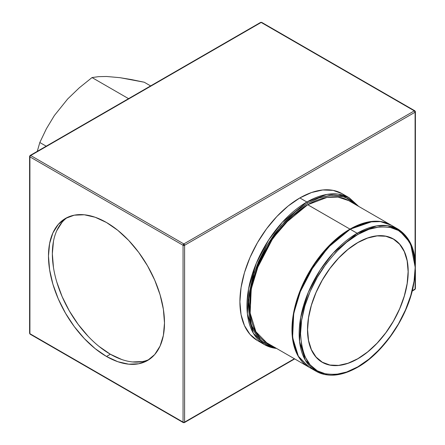 <?xml version="1.0" encoding="UTF-8"?>
<svg xmlns="http://www.w3.org/2000/svg" width="445" height="445" viewBox="0 0 445 445"><rect width="100%" height="100%" fill="white"/><g stroke="black" fill="none" stroke-linecap="round" stroke-linejoin="round"><path stroke-width="0.67" d="M98.573 76.657L106.578 76.484L119.927 77.675L131.536 79.594L144.236 82.225L150.616 85.913L144.236 82.225L119.927 77.675L106.578 76.484L98.573 76.657L92.026 77.564L128.549 98.651L92.026 77.564L98.573 76.657M276.545 348.424A84.767 48.944 -60 0 1 264.497 344.63A84.767 48.944 -60 0 1 251.503 276.701A84.767 48.944 -60 0 1 306.883 202.002L299.841 197.942A84.767 48.944 120 0 0 244.466 272.64A84.767 48.944 120 0 0 257.46 340.564A84.767 48.944 120 0 0 261.126 342.344M357.852 242.592L357.852 242.592A71.094 41.046 -60 0 1 393.397 239.071A71.094 41.046 -60 0 1 404.299 296.042A71.094 41.046 -60 0 1 357.852 358.692A71.094 41.046 -60 0 1 322.302 362.213A71.094 41.046 -60 0 1 311.405 305.242A71.094 41.046 -60 0 1 357.852 242.592L348.04 249.372L338.612 258.117L329.917 268.502L322.302 280.122L316.05 292.526L311.405 305.242L308.541 317.786L307.578 329.667L308.541 340.436L311.405 349.675L316.05 357.029L322.302 362.213L329.917 365.039L338.612 365.384L348.04 363.242L357.852 358.692L367.659 351.917L377.087 343.167L385.782 332.788L393.397 321.168L399.649 308.763L404.294 296.042L407.158 283.504L408.121 271.617L407.158 260.853L404.294 251.614L399.649 244.261L393.397 239.071L385.782 236.251L377.087 235.906L367.659 238.047L357.852 242.592M319.466 360.428A71.094 41.046 120 0 0 321.529 361.768L319.477 360.439M395.449 240.4A71.206 41.112 120 0 0 393.063 238.759M357.852 358.781L348.029 363.337L338.584 365.484L329.878 365.134L322.247 362.308L315.983 357.113L311.333 349.748L308.468 340.497L307.501 329.712L308.468 317.813L311.333 305.253L315.983 292.515L322.247 280.089L329.878 268.452L338.584 258.055L348.029 249.295L357.852 242.503A71.206 41.112 -60 0 1 393.452 238.976A71.206 41.112 -60 0 1 404.366 296.036A71.206 41.112 -60 0 1 357.852 358.781A71.206 41.112 -60 0 1 322.247 362.308A71.206 41.112 -60 0 1 311.333 305.253A71.206 41.112 -60 0 1 357.852 242.503L367.676 237.953L377.121 235.806L385.826 236.15L393.452 238.976L399.716 244.172L404.366 251.536L407.231 260.792L408.199 271.572L407.231 283.476L404.366 296.036L399.716 308.774L393.452 321.201L385.826 332.838L377.121 343.234L367.676 351.995L357.852 358.781M327.943 247.17L338.812 237.09L350.137 229.231L357.151 233.258A0.985 0.567 60 0 1 357.852 234.465C367.809 227.834 379.274 225.626 392.24 227.851C406.146 231.311 413.789 244.544 415.163 267.556C415.391 289.89 404.544 316.473 392.24 333.733C379.274 350.921 367.809 361.952 357.852 366.819A0.985 0.567 60 0 1 357.647 367.27A0.985 0.567 -120 0 0 357.852 366.819C347.89 373.455 336.426 375.663 323.465 373.438C309.553 369.979 301.916 356.74 300.536 333.733C300.314 311.4 311.155 284.817 323.465 267.556C336.426 250.363 347.89 239.332 357.852 234.465A0.985 0.567 -120 0 0 357.151 233.258L333.338 252.916L320.111 270.082L308.313 292.304L300.692 317.491L299.574 341.582L305.337 360.266L316.139 371.286A82.036 47.365 -60 0 1 303.562 305.548A82.036 47.365 -60 0 1 357.151 233.258L350.187 229.236A82.036 47.365 120 0 0 296.593 301.526A82.036 47.365 120 0 0 309.169 367.264A82.036 47.365 120 0 0 312.802 369.016L309.169 367.264L298.373 356.245L292.604 337.56L293.722 313.469L301.343 288.282L313.147 266.054L326.369 248.894L350.187 229.236L333.889 241.323L315.344 262.745L298.984 294.24L293.956 312.168L292.176 329.667L293.294 315.933L296.587 301.482L301.944 286.825L309.147 272.524L317.93 259.135M357.151 367.225A82.036 47.365 -60 0 1 316.139 371.286C327.809 377.599 341.649 376.264 357.647 367.27A0.985 0.567 60 0 1 357.151 367.225M312.507 368.783L315.822 369.901M295.536 350.271L293.222 341.988L292.109 329.578L293.222 315.889L296.52 301.437L301.871 286.78L309.075 272.485L317.852 259.096L327.87 247.131L338.74 237.052L350.037 229.242L372.415 221.504L361.34 223.991L349.97 229.114L338.734 237.046L327.865 247.125L317.852 259.09L309.069 272.479L301.866 286.78L296.509 301.437L293.216 315.889L292.104 329.584L293.216 341.994L296.598 352.829L292.398 336.186L293.233 315.772L298.89 294.245L308.051 274.27L330.19 244.739L350.037 229.242A81.925 47.298 120 0 0 295.486 350.137M285.484 222.656L296.353 212.577L307.673 204.717L349.97 229.114L326.157 248.766L312.93 265.932L301.126 288.154L293.505 313.347L292.387 337.432L298.156 356.122L309.058 367.197A82.036 47.365 -60 0 1 308.952 367.136A82.036 47.365 -60 0 1 296.376 301.404A82.036 47.365 -60 0 1 349.97 229.114L307.723 204.722A82.036 47.365 120 0 0 254.134 277.012A82.036 47.365 120 0 0 266.705 342.75L255.908 331.731L250.14 313.046L251.258 288.955L258.884 263.768L270.682 241.54L283.91 224.375L307.723 204.722L291.425 216.81L272.88 238.231L256.52 269.726L251.492 287.654L249.717 305.153L250.83 291.419L254.128 276.968L259.48 262.311L266.689 248.01L275.466 234.621M306.883 202.002L282.275 222.311L268.608 240.05L256.415 263.012L248.533 289.044L247.381 313.936L253.339 333.244L264.497 344.63L257.46 340.564L250.007 334.379L244.466 325.612L241.057 314.598L239.899 301.76L241.057 287.592L244.466 272.64L250.007 257.477L257.46 242.681L266.544 228.83L276.907 216.454L288.149 206.018L299.841 197.942L306.883 202.002A0.985 0.567 60 0 1 307.578 203.209A0.985 0.567 -120 0 0 306.883 202.002A84.767 48.944 -60 0 1 349.264 197.803L338.15 194.115L326.864 194.426L306.883 202.002M275.077 347.578L261.093 340.87L251.108 324.922L248.499 300.598L254.29 272.496L266.282 246.408L280.851 225.993L295.102 211.948L307.578 203.209L318.859 197.947L331.675 195.21L345.081 197.007L357.113 205.49L349.47 199.06L340.492 195.733L330.251 195.327L319.137 197.853L307.578 203.209L296.02 211.197L284.906 221.504L274.665 233.742L265.687 247.431L258.317 262.055L252.843 277.04L249.473 291.82L248.332 305.826L249.473 318.514L252.843 329.4L258.317 338.067L265.687 344.18L275.077 347.578M67.451 217.399A82.036 47.365 -120 0 0 57.299 283.699A82.036 47.365 -120 0 0 110.354 354.231L106.483 356.462A82.036 47.365 60 0 1 52.894 284.171A82.036 47.365 60 0 1 65.471 218.434A82.036 47.365 60 0 1 106.483 222.5L95.169 217.255L84.289 214.779L74.259 215.18L65.471 218.434L58.256 224.419L52.894 232.907L49.595 243.565L48.477 255.992L49.595 269.703L52.894 284.171L58.256 298.845L65.471 313.163L74.259 326.569L84.289 338.545L95.169 348.641L106.483 356.462L117.803 361.707L128.683 364.177L138.712 363.782L147.501 360.522L154.715 354.537L160.078 346.054L163.376 335.397L164.494 322.97L163.376 309.258L160.078 294.79L154.715 280.111L147.501 265.798L138.712 252.393L128.683 240.411L117.803 230.321L106.483 222.5A82.036 47.365 60 0 1 160.078 294.79A82.036 47.365 60 0 1 147.501 360.522A82.036 47.365 60 0 1 106.483 356.462L110.354 354.231A82.036 47.365 -120 0 0 149.392 359.332M294.701 358.909L184.375 422.605A1.096 0.634 60 0 1 183.83 422.55A1.096 0.634 -60 0 1 183.284 422.605A1.096 0.634 -60 0 1 183.056 422.105A1.096 0.634 0 0 0 184.603 422.105A1.096 0.634 60 0 1 184.375 422.605A1.096 0.634 -120 0 0 184.603 422.105L294.379 358.726L184.603 422.105L184.603 245.273A1.096 0.634 180 0 1 183.056 245.273L183.056 422.105L29.915 333.689L29.915 156.857L183.056 245.273L183.056 422.105L29.915 333.689L29.915 332.793M184.375 422.605L183.284 422.605A1.096 0.634 120 0 1 183.056 422.105A1.096 0.634 180 0 0 184.603 422.105L184.603 245.273L415.085 112.207L415.085 259.852L415.085 111.311A1.096 0.634 180 0 1 415.402 111.756A1.096 0.634 180 0 1 415.085 112.207A1.096 0.634 -120 0 0 414.312 110.866L183.83 243.932L30.688 155.516L261.171 22.45L414.312 110.866A1.096 0.634 -60 0 1 414.857 110.811A1.096 0.634 -60 0 1 415.085 111.311L414.312 110.866L415.085 112.207L184.603 245.273L183.83 243.932L30.688 155.516L261.171 22.45A1.096 0.634 -120 0 0 260.625 22.395L30.143 155.466A1.096 0.634 60 0 1 30.688 155.516A1.096 0.634 -120 0 0 30.143 155.466A1.096 0.634 60 0 0 29.915 155.967A1.096 0.634 180 0 0 29.598 156.412A1.096 0.634 0 0 0 29.915 156.857A1.096 0.634 180 0 1 29.598 156.412L29.598 333.244A1.096 0.634 0 0 0 29.915 333.689A1.096 0.634 120 0 0 30.143 334.189L29.598 333.244M415.085 289.033L415.085 274.877L415.085 289.033L412.326 290.63L415.085 289.033A1.096 0.634 0 0 0 415.402 288.588L414.857 289.534A1.096 0.634 -120 0 0 415.085 289.033L415.085 288.143M342.227 193.742L333.144 190.377L322.781 189.965L311.539 192.518L299.841 197.942A84.767 48.944 120 0 1 342.227 193.742L349.264 197.803L358.575 206.335M99.035 346.41L110.354 354.231L121.669 359.477M132.549 361.946L142.578 361.546M62.122 222.189L56.76 230.677M53.461 241.335L52.343 253.756L53.461 267.467M56.76 281.941L62.122 296.615L69.337 310.927L78.125 324.333L88.154 336.314M307.723 204.722L327.058 197.391L337.983 197.09L348.741 200.662A82.036 47.365 120 0 0 307.723 204.722M349.97 229.114A82.036 47.365 -60 0 1 390.988 225.048L380.23 221.477L369.305 221.777L349.97 229.114M390.988 225.048L348.741 200.662C337.327 194.432 323.637 195.789 307.673 204.717C287.654 216.07 268.001 240.278 257.877 266.121C244.21 299.435 248.143 332.788 266.705 342.75L309.058 367.197M369.534 221.888A81.925 47.298 120 0 0 350.037 229.242L361.34 224.002L369.673 221.866M293.3 315.933L292.515 322.286M350.187 229.236L369.522 221.905L380.447 221.604L391.205 225.176A82.036 47.365 120 0 0 350.187 229.236M357.151 233.258A82.036 47.365 -60 0 1 398.169 229.197L387.417 225.626L376.492 225.927L357.151 233.258M415.163 267.156L410.457 243.042L398.169 229.197L391.205 225.176C379.785 218.951 366.096 220.303 350.137 229.231C330.112 240.584 310.46 264.792 300.336 290.635C286.675 323.949 290.607 357.302 309.169 367.264L316.139 371.286M357.852 234.465L346.672 242.191L335.919 252.165L326.013 264.002L317.324 277.246L310.198 291.392L304.903 305.887L301.638 320.183L300.536 333.733L301.638 346.004L304.903 356.54L310.198 364.922L317.324 370.835L326.013 374.05L335.919 374.445L346.672 372.003L357.852 366.819L369.033 359.093L379.78 349.119L389.692 337.288L398.375 324.043L405.501 309.898L410.796 295.397L414.061 281.101L415.163 267.556L414.061 255.28L410.796 244.75L405.501 236.367L398.375 230.454L389.692 227.234L379.78 226.839L369.033 229.281L357.852 234.465M321.863 362.085A71.206 41.112 120 0 0 324.483 363.326M390.449 237.513L392.624 238.626A71.094 41.046 120 0 0 390.432 237.508M39.822 142.511L46.369 128.794L54.373 115.522L67.718 98.918L79.327 87.776L92.026 77.564L79.327 87.776L67.718 98.918L54.373 115.522L46.369 128.794L39.822 142.511L46.202 146.194L39.822 142.511L37.269 151.35L39.822 142.511M29.915 333.689L30.688 334.134L29.915 333.689L29.915 156.857A1.096 0.634 -60 0 1 30.688 155.516A1.096 0.634 120 0 0 29.915 156.857L183.056 245.273A1.096 0.634 -60 0 1 183.83 243.932L183.056 245.273L184.603 245.273A1.096 0.634 60 0 0 183.83 243.932L414.312 110.866L261.944 22.895M260.397 22.895L261.171 22.45A1.096 0.634 120 0 1 261.716 22.395L260.625 22.395M322.302 362.213L321.529 361.768M264.497 344.63L276.662 348.496M358.698 206.408L349.264 197.803M357.647 367.27C382.578 353.324 406.263 319.293 413.027 287.693C418.773 259.112 413.817 239.61 398.169 229.197M393.397 239.071L392.624 238.626M183.284 422.605L30.143 334.189M414.857 289.534L412.215 291.063M29.598 156.412L30.143 155.466M415.402 264.53L415.402 111.756L414.857 110.811L261.716 22.395M415.402 269.826L415.402 288.588"/></g></svg>
